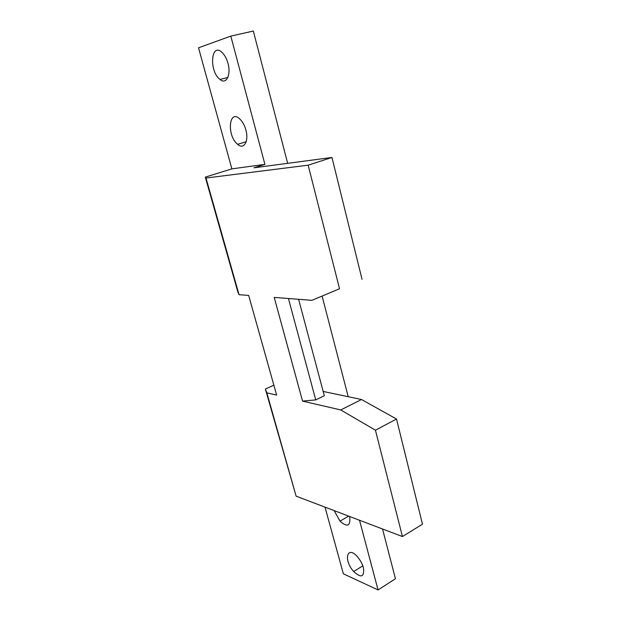 <?xml version="1.0" encoding="UTF-8"?>
<svg xmlns="http://www.w3.org/2000/svg" width="621" height="621" viewBox="0 0 621 621"><rect width="100%" height="100%" fill="white"/><g stroke="black" fill="none" stroke-linecap="round" stroke-linejoin="round"><path stroke-width="0.93" d="M231.866 168.865L198.526 47.801L230.81 36.103L264.911 164.379L231.866 168.865L205.31 177.117L237.921 292.188L239.038 294.688L248.679 295.433L276.64 395.096L266.836 392.829L265.377 389.08L273.845 385.152M266.836 392.829L296.108 496.163L402.447 536.552L375.441 430.198L340.743 409.945L302.551 401.104L274.21 297.405L311.944 300.331L339.532 288.757L308.148 165.178L206.001 178.033L239.038 294.688M296.108 496.163L265.377 389.08M359.52 520.251L378.049 589.95L343.366 573.812L325.008 507.14M205.31 177.117L206.001 178.033M311.944 300.331L339.532 288.757M362.051 279.349L331.963 157.455L308.148 165.178M402.447 536.552L422.474 524.186L396.516 419.035L361.5 399.513L340.743 409.945M396.516 419.035L375.441 430.198M298.616 299.299L324.309 395.732L315.74 399.908L302.551 401.104M361.5 399.513L323.168 391.447M288.431 298.507L315.74 399.908M264.911 164.379L254.043 167.794L331.963 157.455M349.685 516.509C350.671 526.103 347.442 527.648 340.013 521.143L334.16 510.617M363.432 567.718C364.496 577.111 361.243 578.376 353.691 571.514C343.033 559.816 347.294 544.889 357.448 556.781C360.444 560.359 362.439 564 363.432 567.718M378.049 589.95L395.437 578.733L382.536 528.991M230.81 36.103L253.329 31.05L287.655 163.339M227.985 63.358C231.284 74.745 226.184 85.116 220.02 79.441C209.184 71.749 210.767 43.222 221.177 51.683C224.344 54.369 226.611 58.258 227.985 63.358M245.885 130.014C249.083 141.037 243.805 150.266 237.641 144.305C226.797 135.983 228.776 109.397 239.178 118.401C242.33 121.242 244.565 125.108 245.885 130.014M348.21 396.718L322.105 296.085M340.013 521.143L348.668 516.129M353.691 571.514L362.835 565.832M237.641 144.305L246.195 141.774M220.02 79.441L227.868 77.47"/></g></svg>
